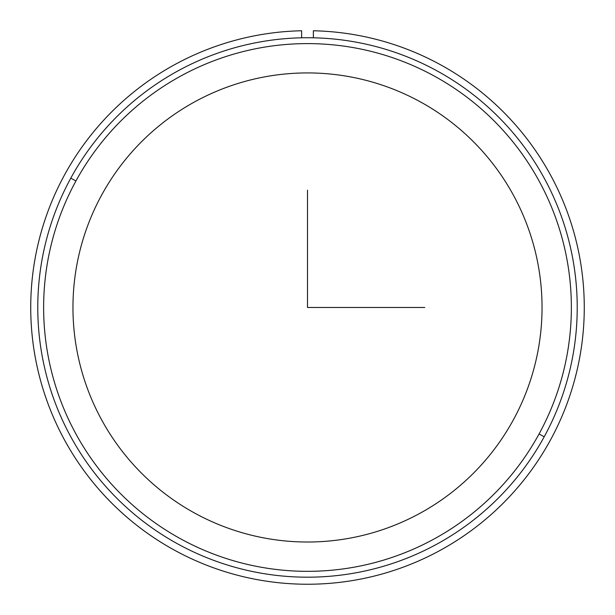 <?xml version="1.0" encoding="UTF-8"?>
<svg xmlns="http://www.w3.org/2000/svg" width="615" height="615" viewBox="0 0 615 615"><rect width="100%" height="100%" fill="white"/><g stroke="black" fill="none" stroke-linecap="round" stroke-linejoin="round"><path stroke-width="0.92" d="M101.667 195.024A234.546 234.546 0 0 1 419.945 101.636A234.546 234.546 0 0 1 513.333 419.914A234.546 234.546 0 0 1 195.055 513.302A234.546 234.546 0 0 1 101.667 195.024A234.546 234.546 0 0 0 195.055 513.302A234.546 234.546 0 0 0 513.333 419.914A234.546 234.546 0 0 0 419.945 101.636A234.546 234.546 0 0 0 101.667 195.024M544.206 436.781A269.731 269.731 0 0 0 436.811 70.756A269.731 269.731 0 0 0 70.794 178.15A269.731 269.731 0 0 0 178.189 544.175A269.731 269.731 0 0 0 544.206 436.781A269.731 269.731 0 0 1 178.189 544.175A269.731 269.731 0 0 1 70.794 178.15L75.937 180.964A263.866 263.866 0 0 1 434.005 75.906A263.866 263.866 0 0 1 539.063 433.975A263.866 263.866 0 0 1 180.995 539.032A263.866 263.866 0 0 1 75.937 180.964A263.866 263.866 0 0 0 180.995 539.032A263.866 263.866 0 0 0 539.063 433.975L544.206 436.781L539.063 433.975A263.866 263.866 0 0 0 434.005 75.906A263.866 263.866 0 0 0 75.937 180.964L70.794 178.15A269.731 269.731 0 0 1 436.811 70.756A269.731 269.731 0 0 1 544.206 436.781M75.937 180.964A263.866 263.866 0 0 1 434.005 75.906A263.866 263.866 0 0 1 539.063 433.975M301.634 30.765A276.765 276.765 0 0 0 68.795 447.543A276.765 276.765 0 0 0 546.205 447.543A276.765 276.765 0 0 0 313.366 30.765L313.366 37.807L313.366 30.765A276.765 276.765 0 0 1 546.205 447.543A276.765 276.765 0 0 1 68.795 447.543A276.765 276.765 0 0 1 301.634 30.765L301.634 37.807L301.634 30.765M307.5 190.196L307.5 307.469L424.773 307.469"/></g></svg>
